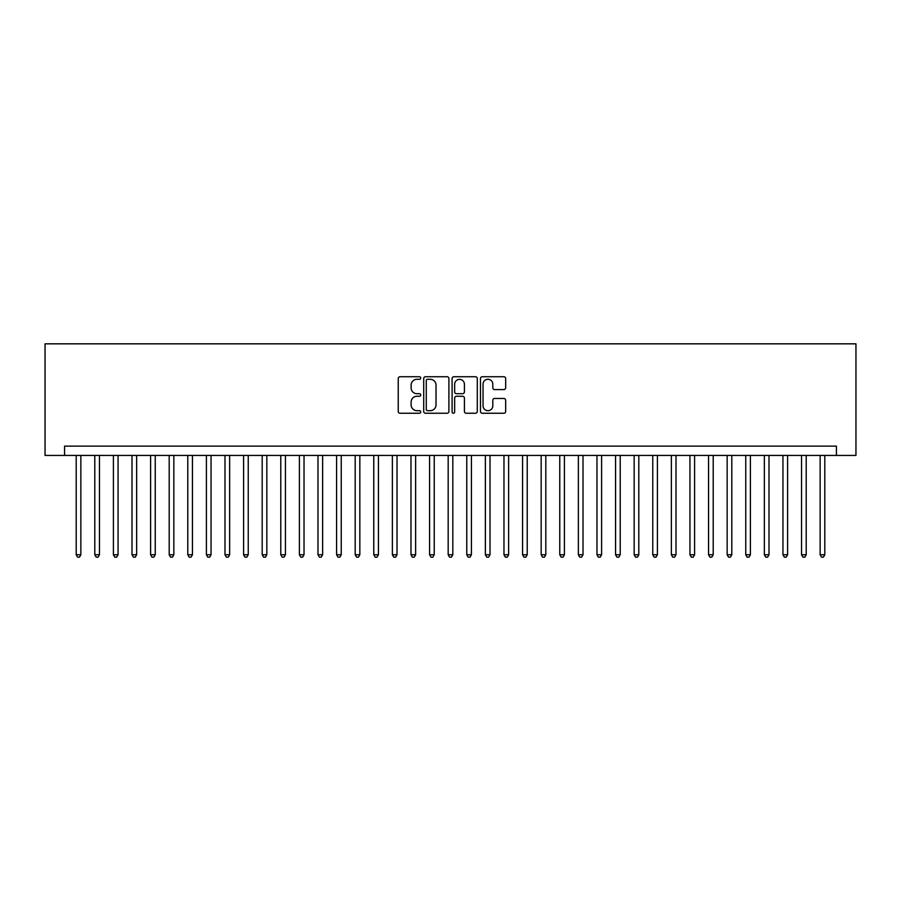 <?xml version="1.0" encoding="UTF-8"?>
<svg xmlns="http://www.w3.org/2000/svg" width="901" height="901" viewBox="0 0 901 901"><rect width="100%" height="100%" fill="white"/><g stroke="black" fill="none" stroke-linecap="round" stroke-linejoin="round"><path stroke-width="1.35" d="M420.744 378.003A1.273 1.273 0 0 0 419.461 376.731L400.067 376.731A1.825 1.825 0 0 0 398.242 378.555L398.242 411.408A1.825 1.825 0 0 0 400.067 413.244L419.461 413.244A1.273 1.273 0 0 0 420.744 411.96A1.273 1.273 0 0 0 419.461 410.687L416.96 410.687A5.845 5.845 0 0 1 411.115 404.842L411.115 402.105A5.845 5.845 0 0 1 416.96 396.26L419.461 396.26A1.273 1.273 0 0 0 420.744 394.987A1.273 1.273 0 0 0 419.461 393.703L416.96 393.703A5.845 5.845 0 0 1 411.115 387.858L411.115 385.121A5.845 5.845 0 0 1 416.96 379.287L419.461 379.287A1.273 1.273 0 0 0 420.744 378.003M503.85 389.592A1.825 1.825 0 0 0 505.675 387.768L505.675 378.555A1.825 1.825 0 0 0 503.85 376.731L482.305 376.731A1.825 1.825 0 0 0 480.481 378.555L480.481 411.408A1.825 1.825 0 0 0 482.305 413.244L503.85 413.244A1.825 1.825 0 0 0 505.675 411.408L505.675 400.281A1.825 1.825 0 0 0 503.85 398.456L494.638 398.456A1.825 1.825 0 0 0 492.813 400.281L492.813 405.799A4.888 4.888 0 0 1 487.925 410.687A4.888 4.888 0 0 1 483.037 405.799L483.037 384.164A4.888 4.888 0 0 1 487.925 379.287A4.888 4.888 0 0 1 492.813 384.164L492.813 387.768A1.825 1.825 0 0 0 494.638 389.592L503.85 389.592M836.421 455.433L855.95 455.433L855.95 343.833L45.05 343.833L45.05 455.433L836.421 455.433L836.421 446.13L64.579 446.13L64.579 455.433M448.901 378.555A1.825 1.825 0 0 0 447.076 376.731L425.531 376.731A1.825 1.825 0 0 0 423.707 378.555L423.707 411.408A1.825 1.825 0 0 0 425.531 413.244L447.076 413.244A1.825 1.825 0 0 0 448.901 411.408L448.901 378.555M453.924 376.731L475.469 376.731A1.825 1.825 0 0 1 477.293 378.555L477.293 411.408A1.825 1.825 0 0 1 475.469 413.244L466.245 413.244A1.825 1.825 0 0 1 464.42 411.408L464.42 398.084A1.825 1.825 0 0 0 462.596 396.26L456.48 396.26A1.825 1.825 0 0 0 454.656 398.084L454.656 411.96A1.273 1.273 0 0 1 453.372 413.244A1.273 1.273 0 0 1 452.099 411.96L452.099 378.555A1.825 1.825 0 0 1 453.924 376.731M427.547 379.287A1.273 1.273 0 0 0 426.263 380.56L426.263 409.403A1.273 1.273 0 0 0 427.547 410.687L430.194 410.687A5.845 5.845 0 0 0 436.028 404.842L436.028 385.121A5.845 5.845 0 0 0 430.194 379.287L427.547 379.287M464.42 384.254A4.888 4.888 0 0 0 459.533 379.377A4.888 4.888 0 0 0 454.656 384.254L454.656 391.879A1.825 1.825 0 0 0 456.48 393.703L462.596 393.703A1.825 1.825 0 0 0 464.42 391.879L464.42 384.254M76.202 455.433L76.202 554.746L80.853 554.746L80.853 455.433M80.853 554.746L79.457 557.167L77.599 557.167L76.202 554.746M94.796 455.433L94.796 554.746L99.448 554.746L99.448 455.433M99.448 554.746L98.051 557.167L96.193 557.167L94.796 554.746M113.402 455.433L113.402 554.746L118.054 554.746L118.054 455.433M118.054 554.746L116.657 557.167L114.799 557.167L113.402 554.746M131.996 455.433L131.996 554.746L136.648 554.746L136.648 455.433M136.648 554.746L135.251 557.167L133.393 557.167L131.996 554.746M150.602 455.433L150.602 554.746L155.242 554.746L155.242 455.433M155.242 554.746L153.857 557.167L151.987 557.167L150.602 554.746M169.197 455.433L169.197 554.746L173.848 554.746L173.848 455.433M173.848 554.746L172.451 557.167L170.593 557.167L169.197 554.746M187.791 455.433L187.791 554.746L192.442 554.746L192.442 455.433M192.442 554.746L191.046 557.167L189.187 557.167L187.791 554.746M206.397 455.433L206.397 554.746L211.048 554.746L211.048 455.433M211.048 554.746L209.651 557.167L207.793 557.167L206.397 554.746M224.991 455.433L224.991 554.746L229.642 554.746L229.642 455.433M229.642 554.746L228.246 557.167L226.388 557.167L224.991 554.746M243.585 455.433L243.585 554.746L248.237 554.746L248.237 455.433M248.237 554.746L246.84 557.167L244.982 557.167L243.585 554.746M262.191 455.433L262.191 554.746L266.842 554.746L266.842 455.433M266.842 554.746L265.446 557.167L263.588 557.167L262.191 554.746M280.785 455.433L280.785 554.746L285.437 554.746L285.437 455.433M285.437 554.746L284.04 557.167L282.182 557.167L280.785 554.746M299.391 455.433L299.391 554.746L304.031 554.746L304.031 455.433M304.031 554.746L302.646 557.167L300.776 557.167L299.391 554.746M317.985 455.433L317.985 554.746L322.637 554.746L322.637 455.433M322.637 554.746L321.24 557.167L319.382 557.167L317.985 554.746M336.58 455.433L336.58 554.746L341.231 554.746L341.231 455.433M341.231 554.746L339.835 557.167L337.976 557.167L336.58 554.746M355.185 455.433L355.185 554.746L359.837 554.746L359.837 455.433M359.837 554.746L358.44 557.167L356.582 557.167L355.185 554.746M373.78 455.433L373.78 554.746L378.431 554.746L378.431 455.433M378.431 554.746L377.035 557.167L375.176 557.167L373.78 554.746M392.374 455.433L392.374 554.746L397.026 554.746L397.026 455.433M397.026 554.746L395.629 557.167L393.771 557.167L392.374 554.746M410.98 455.433L410.98 554.746L415.631 554.746L415.631 455.433M415.631 554.746L414.235 557.167L412.376 557.167L410.98 554.746M429.574 455.433L429.574 554.746L434.226 554.746L434.226 455.433M434.226 554.746L432.829 557.167L430.971 557.167L429.574 554.746M448.18 455.433L448.18 554.746L452.82 554.746L452.82 455.433M452.82 554.746L451.435 557.167L449.565 557.167L448.18 554.746M466.774 455.433L466.774 554.746L471.426 554.746L471.426 455.433M471.426 554.746L470.029 557.167L468.171 557.167L466.774 554.746M485.369 455.433L485.369 554.746L490.02 554.746L490.02 455.433M490.02 554.746L488.624 557.167L486.765 557.167L485.369 554.746M503.974 455.433L503.974 554.746L508.626 554.746L508.626 455.433M508.626 554.746L507.229 557.167L505.371 557.167L503.974 554.746M522.569 455.433L522.569 554.746L527.22 554.746L527.22 455.433M527.22 554.746L525.824 557.167L523.965 557.167L522.569 554.746M541.163 455.433L541.163 554.746L545.815 554.746L545.815 455.433M545.815 554.746L544.418 557.167L542.56 557.167L541.163 554.746M559.769 455.433L559.769 554.746L564.42 554.746L564.42 455.433M564.42 554.746L563.024 557.167L561.165 557.167L559.769 554.746M578.363 455.433L578.363 554.746L583.015 554.746L583.015 455.433M583.015 554.746L581.618 557.167L579.76 557.167L578.363 554.746M596.969 455.433L596.969 554.746L601.609 554.746L601.609 455.433M601.609 554.746L600.224 557.167L598.354 557.167L596.969 554.746M615.563 455.433L615.563 554.746L620.215 554.746L620.215 455.433M620.215 554.746L618.818 557.167L616.96 557.167L615.563 554.746M634.158 455.433L634.158 554.746L638.809 554.746L638.809 455.433M638.809 554.746L637.412 557.167L635.554 557.167L634.158 554.746M652.763 455.433L652.763 554.746L657.415 554.746L657.415 455.433M657.415 554.746L656.018 557.167L654.16 557.167L652.763 554.746M671.358 455.433L671.358 554.746L676.009 554.746L676.009 455.433M676.009 554.746L674.612 557.167L672.754 557.167L671.358 554.746M689.952 455.433L689.952 554.746L694.603 554.746L694.603 455.433M694.603 554.746L693.207 557.167L691.349 557.167L689.952 554.746M708.558 455.433L708.558 554.746L713.209 554.746L713.209 455.433M713.209 554.746L711.813 557.167L709.954 557.167L708.558 554.746M727.152 455.433L727.152 554.746L731.803 554.746L731.803 455.433M731.803 554.746L730.407 557.167L728.549 557.167L727.152 554.746M745.758 455.433L745.758 554.746L750.398 554.746L750.398 455.433M750.398 554.746L749.013 557.167L747.143 557.167L745.758 554.746M764.352 455.433L764.352 554.746L769.003 554.746L769.003 455.433M769.003 554.746L767.607 557.167L765.749 557.167L764.352 554.746M782.946 455.433L782.946 554.746L787.598 554.746L787.598 455.433M787.598 554.746L786.201 557.167L784.343 557.167L782.946 554.746M801.552 455.433L801.552 554.746L806.204 554.746L806.204 455.433M806.204 554.746L804.807 557.167L802.949 557.167L801.552 554.746M820.147 455.433L820.147 554.746L824.798 554.746L824.798 455.433M824.798 554.746L823.401 557.167L821.543 557.167L820.147 554.746"/></g></svg>
